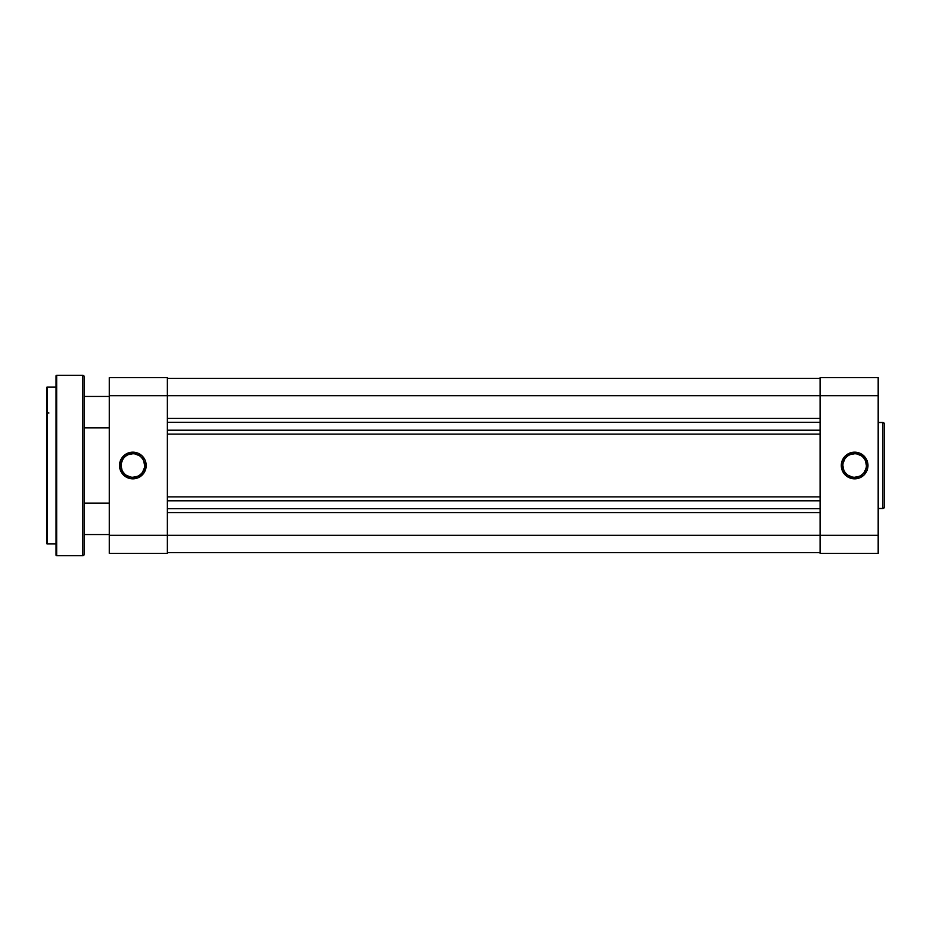 <?xml version="1.0" encoding="UTF-8"?>
<svg xmlns="http://www.w3.org/2000/svg" width="931" height="931" viewBox="0 0 931 931"><rect width="100%" height="100%" fill="white"/><g stroke="black" fill="none" stroke-linecap="round" stroke-linejoin="round"><path stroke-width="1.4" d="M854.635 453.734L854.635 452.163A13.337 13.337 0 0 1 867.971 465.5A13.337 13.337 0 0 1 854.635 478.837L859.744 477.824L864.073 474.926L866.959 470.609L867.971 465.5L865.725 458.087L859.744 453.176L852.04 452.419L845.208 456.074L841.554 462.893L842.311 470.609L847.222 476.591L854.635 478.837L854.635 477.266A11.766 11.766 0 0 0 866.4 465.5A11.766 11.766 0 0 0 854.635 453.734A11.766 11.766 0 0 0 842.869 465.5A11.766 11.766 0 0 0 854.635 477.266L854.635 478.837A13.337 13.337 0 0 1 841.298 465.5A13.337 13.337 0 0 1 854.635 452.163L854.635 453.734A11.766 11.766 0 0 1 866.4 465.5A11.766 11.766 0 0 1 854.635 477.266A11.766 11.766 0 0 1 842.869 465.5A11.766 11.766 0 0 1 854.635 453.734L850.131 454.631M884.45 506.93L884.45 424.07A1.571 1.571 0 0 0 882.879 422.511L882.879 508.489A1.571 1.571 0 0 0 884.45 506.93L884.45 424.07A1.571 1.571 0 0 0 882.879 422.511L878.177 422.511L882.879 422.511L882.879 508.489L878.177 508.489L882.879 508.489A1.571 1.571 0 0 0 884.45 506.93L884.45 506.72M878.177 553.375L878.177 377.625L820.118 377.625L820.118 395.675L878.177 395.675L878.177 535.325L820.118 535.325L820.118 395.675L820.118 553.375L878.177 553.375L820.118 553.375L820.118 535.325L167.371 535.325L878.177 535.325L878.177 553.375M878.177 377.625L820.118 377.625L820.118 395.675L878.177 395.675L878.177 377.625M848.094 455.713L846.314 457.179M844.848 458.96L843.09 463.207M842.869 465.5L843.765 470.004M844.848 472.04L846.314 473.821M848.094 475.287L852.342 477.044M854.635 477.266L859.138 476.369M861.175 475.287L862.956 473.821M864.422 472.04L866.179 467.793M866.4 465.5L865.504 460.996M864.422 458.96L862.956 457.179M861.175 455.713L856.927 453.956M167.371 552.583L820.118 552.583L167.371 552.583M820.118 512.574L167.371 512.574L820.118 512.574M820.118 508.652L167.371 508.652L820.118 508.652M167.371 500.808L820.118 500.808L167.371 500.808M167.371 496.886L820.118 496.886L167.371 496.886M820.118 434.114L167.371 434.114L820.118 434.114M820.118 430.192L167.371 430.192L820.118 430.192M820.118 422.348L167.371 422.348L820.118 422.348M167.371 418.426L820.118 418.426L167.371 418.426M820.118 395.675L167.371 395.675L820.118 395.675M820.118 378.417L167.371 378.417L820.118 378.417M121.077 465.5L119.517 465.5A13.337 13.337 0 0 1 132.854 452.163A13.337 13.337 0 0 1 146.19 465.5L145.178 460.391L142.28 456.074L137.951 453.176L132.854 452.163L125.441 454.409L120.53 460.391L119.773 468.107L123.416 474.926L130.247 478.581L137.951 477.824L143.944 472.913L146.19 465.5L144.619 465.5A11.766 11.766 0 0 0 132.854 453.734A11.766 11.766 0 0 0 121.077 465.5A11.766 11.766 0 0 0 132.854 477.266A11.766 11.766 0 0 0 144.619 465.5L146.19 465.5A13.337 13.337 0 0 1 132.854 478.837A13.337 13.337 0 0 1 119.517 465.5L121.077 465.5A11.766 11.766 0 0 1 132.854 453.734A11.766 11.766 0 0 1 144.619 465.5A11.766 11.766 0 0 1 132.854 477.266A11.766 11.766 0 0 1 121.077 465.5L121.973 470.004M109.311 535.325L109.311 553.375L167.371 553.375L167.371 377.625L109.311 377.625L109.311 535.325L109.311 395.675L167.371 395.675L167.371 535.325L109.311 535.325L109.311 553.375L167.371 553.375L167.371 535.325L109.311 535.325M109.311 395.675L167.371 395.675L167.371 377.625L109.311 377.625L109.311 395.675M144.619 465.5L143.723 460.996M142.641 458.96L141.175 457.179M139.394 455.713L135.146 453.956M132.854 453.734L128.35 454.631M126.313 455.713L124.533 457.179M123.067 458.96L121.309 463.207M123.067 472.04L124.533 473.821M126.313 475.287L130.549 477.044M132.854 477.266L137.357 476.369M139.394 475.287L141.175 473.821M142.641 472.04L144.398 467.793M109.311 503.159L84.209 503.159L109.311 503.159M84.209 534.545L109.311 534.545L84.209 534.545M109.311 396.455L84.209 396.455L109.311 396.455M84.209 427.841L109.311 427.841L84.209 427.841M46.55 387.831L46.55 543.169A0.78 0.78 0 0 0 47.33 543.96L47.33 387.04A0.78 0.78 0 0 0 46.55 387.831L46.55 543.169A0.78 0.78 0 0 0 47.33 543.96L55.965 543.96L47.33 543.96L47.33 387.04L55.965 387.04L47.33 387.04A0.78 0.78 0 0 0 46.55 387.831L46.55 388.204M55.965 376.066L55.965 554.934A0.78 0.78 0 0 0 56.744 555.726L56.744 375.274A0.78 0.78 0 0 0 55.965 376.066L55.965 554.934A0.78 0.78 0 0 0 56.744 555.726L82.638 555.726A1.571 1.571 0 0 0 84.209 554.154L84.209 376.846A1.571 1.571 0 0 0 82.638 375.274L82.638 555.726L82.638 375.274L56.744 375.274L56.744 555.726L82.638 555.726A1.571 1.571 0 0 0 84.209 554.154L84.209 376.846A1.571 1.571 0 0 0 82.638 375.274L56.744 375.274A0.78 0.78 0 0 0 55.965 376.066M48.901 412.992L47.33 412.887"/></g></svg>
